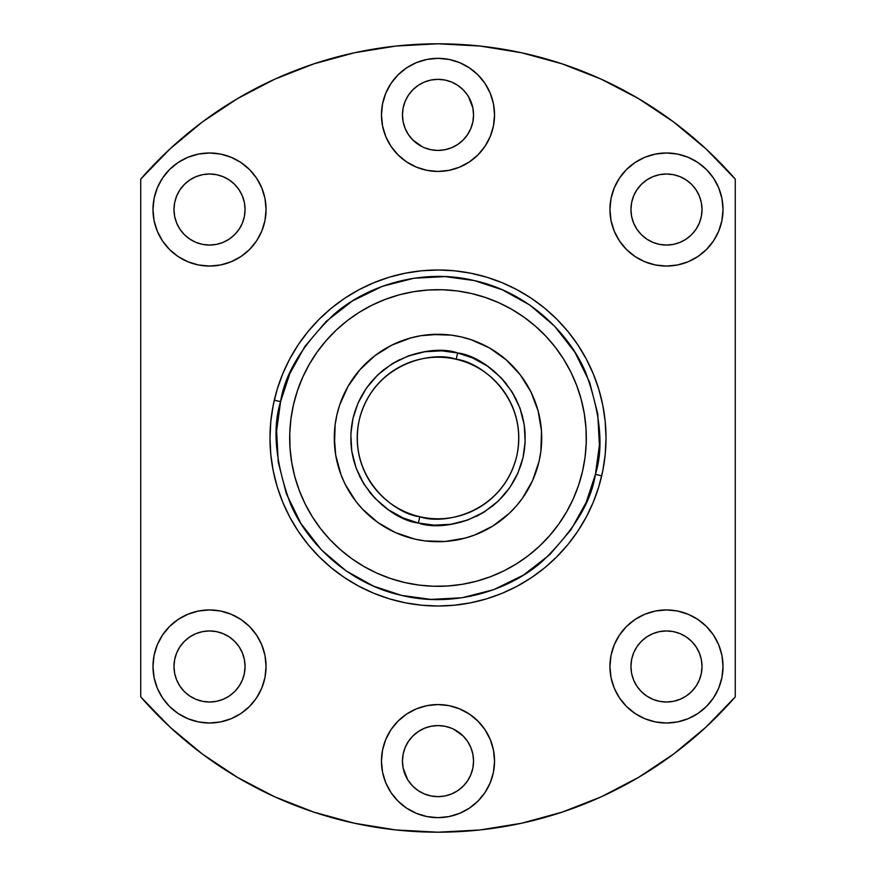 <?xml version="1.0" encoding="UTF-8"?>
<svg xmlns="http://www.w3.org/2000/svg" width="876" height="876" viewBox="0 0 876 876"><rect width="100%" height="100%" fill="white"/><g stroke="black" fill="none" stroke-linecap="round" stroke-linejoin="round"><path stroke-width="1.31" d="M266.063 209.528A56.546 56.546 0 0 1 209.528 266.063A56.546 56.546 0 0 1 152.982 209.528L154.066 220.555L157.286 231.165L162.509 240.933L169.539 249.507L178.113 256.537L187.88 261.76L198.491 264.979L209.528 266.063L220.555 264.979L231.165 261.76L240.933 256.537L249.507 249.507L256.537 240.933L261.76 231.165L264.979 220.555L266.063 209.528L264.979 198.491L261.76 187.88L256.537 178.113L249.507 169.539L240.933 162.509L231.165 157.286L220.555 154.066L209.528 152.982L198.491 154.066L187.88 157.286L178.113 162.509L169.539 169.539L162.509 178.113L157.286 187.88L154.066 198.491L152.982 209.528A56.546 56.546 0 0 1 209.528 152.982A56.546 56.546 0 0 1 266.063 209.528M245.061 209.528A35.544 35.544 0 0 1 209.528 245.061A35.544 35.544 0 0 1 173.985 209.528L174.663 202.586L176.689 195.917L174.663 202.586L173.985 209.528A35.544 35.544 0 0 1 209.528 173.985A35.544 35.544 0 0 1 245.061 209.528L244.382 216.46L245.061 209.528L244.437 202.871M494.546 114.887A56.546 56.546 0 0 1 438 171.433A56.546 56.546 0 0 1 381.454 114.887L382.538 125.914L385.758 136.525L390.981 146.303L398.022 154.866L406.584 161.896L416.363 167.13L426.973 170.349L438 171.433L449.027 170.349L459.637 167.13L469.416 161.896L477.978 154.866L485.019 146.303L490.242 136.525L493.462 125.914L494.546 114.887L493.462 103.85L490.242 93.25L485.019 83.472L477.978 74.898L469.416 67.868L459.637 62.645L449.027 59.426L438 58.342L426.973 59.426L416.363 62.645L406.584 67.868L398.022 74.898L390.981 83.472L385.758 93.25L382.538 103.85L381.454 114.887A56.546 56.546 0 0 1 438 58.342A56.546 56.546 0 0 1 494.546 114.887M467.554 134.63L463.13 140.018L467.554 134.63L470.839 128.487L472.865 121.819L473.544 114.887A35.544 35.544 0 0 1 438 150.431A35.544 35.544 0 0 1 402.456 114.887A35.544 35.544 0 0 1 438 79.344A35.544 35.544 0 0 1 473.544 114.887L472.865 107.956L468.43 96.513M723.018 209.528A56.546 56.546 0 0 1 666.472 266.063A56.546 56.546 0 0 1 609.937 209.528L611.021 220.555L614.24 231.165L619.463 240.933L626.493 249.507L635.067 256.537L644.835 261.76L655.445 264.979L666.472 266.063L677.509 264.979L688.12 261.76L697.887 256.537L706.461 249.507L713.491 240.933L718.714 231.165L721.933 220.555L723.018 209.528L721.933 198.491L718.714 187.88L713.491 178.113L706.461 169.539L697.887 162.509L688.12 157.286L677.509 154.066L666.472 152.982L655.445 154.066L644.835 157.286L635.067 162.509L626.493 169.539L619.463 178.113L614.24 187.88L611.021 198.491L609.937 209.528A56.546 56.546 0 0 1 666.472 152.982A56.546 56.546 0 0 1 723.018 209.528M699.311 195.917L696.026 189.774L691.613 184.387L686.226 179.974L680.083 176.689L673.414 174.663L666.472 173.985L659.54 174.663L652.872 176.689L646.729 179.974L641.341 184.387L636.929 189.774L633.644 195.917L631.618 202.586L630.939 209.528L631.618 216.46L630.939 209.528A35.544 35.544 0 0 1 666.472 173.985A35.544 35.544 0 0 1 702.015 209.528L701.337 202.586L699.311 195.917L701.337 202.586L702.015 209.528A35.544 35.544 0 0 1 666.472 245.061A35.544 35.544 0 0 1 630.939 209.528L631.695 202.214M723.018 666.472A56.546 56.546 0 0 1 666.472 723.018A56.546 56.546 0 0 1 609.937 666.472L611.021 677.509L614.24 688.12L619.463 697.887L626.493 706.461L635.067 713.491L644.835 718.714L655.445 721.933L666.472 723.018L677.509 721.933L688.12 718.714L697.887 713.491L706.461 706.461L713.491 697.887L718.714 688.12L721.933 677.509L723.018 666.472L721.933 655.445L718.714 644.835L713.491 635.067L706.461 626.493L697.887 619.463L688.12 614.24L677.509 611.021L666.472 609.937L655.445 611.021L644.835 614.24L635.067 619.463L626.493 626.493L619.463 635.067L614.24 644.835L611.021 655.445L609.937 666.472A56.546 56.546 0 0 1 666.472 609.937A56.546 56.546 0 0 1 723.018 666.472M702.015 666.472A35.544 35.544 0 0 1 666.472 702.015A35.544 35.544 0 0 1 630.939 666.472L631.618 659.54L630.939 666.472A35.544 35.544 0 0 1 666.472 630.939A35.544 35.544 0 0 1 702.015 666.472L701.337 673.414L699.311 680.083L701.337 673.414L702.015 666.472L701.337 659.54L702.015 666.472M494.546 761.113A56.546 56.546 0 0 1 438 817.658A56.546 56.546 0 0 1 381.454 761.113L382.538 772.15L385.758 782.75L390.981 792.528L398.022 801.102L406.584 808.132L416.363 813.355L426.973 816.574L438 817.658L449.027 816.574L459.637 813.355L469.416 808.132L477.978 801.102L485.019 792.528L490.242 782.75L493.462 772.15L494.546 761.113L493.462 750.086L490.242 739.475L485.019 729.697L477.978 721.134L469.416 714.104L459.637 708.87L449.027 705.651L438 704.567L426.973 705.651L416.363 708.87L406.584 714.104L398.022 721.134L390.981 729.697L385.758 739.475L382.538 750.086L381.454 761.113A56.546 56.546 0 0 1 438 704.567A56.546 56.546 0 0 1 494.546 761.113M444.931 795.977L438 796.656L444.931 795.977L451.6 793.952L457.743 790.667L463.13 786.243L467.554 780.866L470.839 774.712L472.865 768.044L473.544 761.113A35.544 35.544 0 0 1 438 796.656A35.544 35.544 0 0 1 402.456 761.113A35.544 35.544 0 0 1 438 725.569A35.544 35.544 0 0 1 473.544 761.113L472.865 754.181L470.839 747.513L467.554 741.37L463.13 735.982L467.554 741.37M266.063 666.472A56.546 56.546 0 0 1 209.528 723.018A56.546 56.546 0 0 1 152.982 666.472L154.066 677.509L157.286 688.12L162.509 697.887L169.539 706.461L178.113 713.491L187.88 718.714L198.491 721.933L209.528 723.018L220.555 721.933L231.165 718.714L240.933 713.491L249.507 706.461L256.537 697.887L261.76 688.12L264.979 677.509L266.063 666.472L264.979 655.445L261.76 644.835L256.537 635.067L249.507 626.493L240.933 619.463L231.165 614.24L220.555 611.021L209.528 609.937L198.491 611.021L187.88 614.24L178.113 619.463L169.539 626.493L162.509 635.067L157.286 644.835L154.066 655.445L152.982 666.472A56.546 56.546 0 0 1 209.528 609.937A56.546 56.546 0 0 1 266.063 666.472M176.689 680.083L174.663 673.414L176.689 680.083L179.974 686.226L184.387 691.613L189.774 696.026L195.917 699.311L202.586 701.337L209.528 702.015L216.46 701.337L223.128 699.311L229.271 696.026L234.659 691.613L239.071 686.226L242.356 680.083L244.382 673.414L245.061 666.472L244.382 659.54L245.061 666.472A35.544 35.544 0 0 1 209.528 702.015A35.544 35.544 0 0 1 173.985 666.472L174.663 659.54L176.689 652.872L174.663 659.54L173.985 666.472A35.544 35.544 0 0 1 209.528 630.939A35.544 35.544 0 0 1 245.061 666.472L244.305 673.786M606.017 438A168.017 168.017 0 0 1 438 606.017A168.017 168.017 0 0 1 269.983 438L270.793 454.469L273.213 470.784L277.21 486.771L282.773 502.298L289.825 517.201L298.3 531.349L308.122 544.587L319.192 556.808L331.413 567.878L344.651 577.7L358.799 586.175L373.702 593.227L389.229 598.79L405.216 602.787L421.531 605.207L438 606.017L454.469 605.207L470.784 602.787L486.771 598.79L502.298 593.227L517.201 586.175L531.349 577.7L544.587 567.878L556.808 556.808L567.878 544.587L577.7 531.349L586.175 517.201L593.227 502.298L598.79 486.771L602.787 470.784L605.207 454.469L606.017 438L605.207 421.531L602.787 405.216L598.79 389.229L593.227 373.702L586.175 358.799L577.7 344.651L567.878 331.413L556.808 319.192L544.587 308.122L531.349 298.3L517.201 289.825L502.298 282.773L486.771 277.21L470.784 273.213L454.469 270.793L438 269.983L421.531 270.793L405.216 273.213L389.229 277.21L373.702 282.773L358.799 289.825L344.651 298.3L331.413 308.122L319.192 319.192L308.122 331.413L298.3 344.651L289.825 358.799L282.773 373.702L277.21 389.229L273.213 405.216L270.793 421.531L269.983 438A168.017 168.017 0 0 1 438 269.983A168.017 168.017 0 0 1 601.702 475.821L595.406 474.365C591.19 502.211 573.419 531.272 542.113 561.538C510.139 589.767 454.929 608.382 401.635 595.406C348.057 583.69 306.6 542.737 290.252 503.35C275.392 462.418 272.162 428.506 280.594 401.635L274.298 400.179L280.594 401.635L276.597 430.882L278.25 462.101M438 832.2A394.2 394.2 0 0 1 140.729 696.891L140.729 179.109L170.021 148.898L202.356 121.983L237.385 98.67L274.692 79.212L313.86 63.86L354.451 52.757L395.985 46.045L438 43.8L480.015 46.045L521.548 52.757L562.14 63.86L601.308 79.212L638.615 98.67L673.644 121.983L705.979 148.898L735.271 179.109L735.271 696.891L705.979 727.102L673.644 754.017L638.615 777.33L601.308 796.788L562.14 812.14L521.548 823.243L480.015 829.955L438 832.2L395.985 829.955L354.451 823.243L313.86 812.14L274.692 796.788L237.385 777.33L202.356 754.017L170.021 727.102L140.729 696.891L140.729 179.109A394.2 394.2 0 0 1 735.271 179.109L735.271 696.891A394.2 394.2 0 0 1 438 832.2M562.14 63.86L521.548 52.757L480.015 46.045M313.86 812.14L354.451 823.243L395.985 829.955M176.689 223.128L174.663 216.46L176.689 223.128L179.974 229.271L184.387 234.659L189.774 239.071L195.917 242.356L202.586 244.382L209.528 245.061L216.46 244.382L223.128 242.356L229.271 239.071L234.659 234.659L239.071 229.271L242.148 223.632M229.271 239.071L228.067 239.849M174.663 216.46L173.985 209.528L174.663 216.46M184.387 184.387L189.774 179.974L184.387 184.387L179.974 189.774L176.689 195.917M412.87 140.018L408.446 134.63L412.87 140.018L422.352 146.796M431.069 80.023L438 79.344L431.069 80.023L424.4 82.048L418.257 85.333L412.87 89.757L408.446 95.134L405.161 101.287L403.135 107.956L402.456 114.887L403.135 121.819L405.161 128.487L408.446 134.63M702.015 209.528L701.337 216.46L699.311 223.128L701.337 216.46L702.015 209.528M691.613 691.613L686.226 696.026L691.613 691.613L696.026 686.226L699.311 680.083M630.939 666.472L631.563 673.129M699.311 652.872L701.337 659.54L699.311 652.872L696.026 646.729L691.613 641.341L686.226 636.929L680.083 633.644L673.414 631.618L666.472 630.939L659.54 631.618L652.872 633.644L646.729 636.929L641.341 641.341L636.929 646.729L633.852 652.368M646.729 636.929L647.933 636.151M408.446 741.37L412.87 735.982L408.446 741.37L405.161 747.513L403.135 754.181L402.456 761.113L403.135 768.044L407.57 779.487M463.13 735.982L453.648 729.204M174.663 673.414L173.985 666.472L174.663 673.414M586.175 517.201L577.7 531.349M298.3 531.349L289.825 517.201M289.825 358.799L298.3 344.651M577.7 344.651L586.175 358.799M187.88 718.714L185.986 717.893M162.509 697.887L161.02 695.555M244.382 659.54L242.356 652.872L239.071 646.729L234.659 641.341L229.271 636.929L223.128 633.644L216.46 631.618L209.528 630.939L202.586 631.618L195.917 633.644L189.774 636.929L184.387 641.341L179.974 646.729L176.689 652.872M426.973 816.574L416.363 813.355M398.022 721.134L398.909 720.258M416.363 708.87L419.122 707.808M469.416 714.104L470.938 715.155M477.978 721.134L485.019 729.697M408.446 780.866L412.87 786.243L418.257 790.667L424.4 793.952L431.069 795.977L438 796.656M451.6 728.274L444.931 726.259L438 725.569L431.069 726.259L424.4 728.274L418.257 731.559L412.87 735.982M666.472 723.018L655.445 721.933M631.618 673.414L633.644 680.083L636.929 686.226L641.341 691.613L646.729 696.026L652.872 699.311L659.54 701.337L666.472 702.015L673.414 701.337L680.083 699.311L686.226 696.026M633.644 652.872L631.618 659.54M688.12 157.286L690.014 158.107M713.491 178.113L714.98 180.445M631.618 216.46L633.644 223.128L636.929 229.271L641.341 234.659L646.729 239.071L652.872 242.356L659.54 244.382L666.472 245.061L673.414 244.382L680.083 242.356L686.226 239.071L691.613 234.659L696.026 229.271L699.311 223.128M477.978 154.866L477.091 155.742M459.637 167.13L456.878 168.192M406.584 161.896L405.062 160.845M398.022 154.866L390.981 146.303M449.027 59.426L459.637 62.645M424.4 147.726L431.069 149.741L438 150.431L444.931 149.741L451.6 147.726L457.743 144.441L463.13 140.018M467.554 95.134L463.13 89.757L457.743 85.333L451.6 82.048L444.931 80.023L438 79.344M209.528 152.982L220.555 154.066M242.356 223.128L244.382 216.46M244.382 202.586L242.356 195.917L239.071 189.774L234.659 184.387L229.271 179.974L223.128 176.689L216.46 174.663L209.528 173.985L202.586 174.663L195.917 176.689L189.774 179.974M573.232 498.893A148.307 148.307 0 0 0 582.507 471.387A148.307 148.307 0 0 1 404.613 582.507A148.307 148.307 0 0 1 293.493 404.613A148.307 148.307 0 0 1 471.387 293.493A148.307 148.307 0 0 1 582.507 471.387L585.08 457.064L582.507 471.387L578.532 485.392L573.211 498.937L566.586 511.891L558.724 524.144L549.701 535.565L539.605 546.044L528.524 555.483L516.577 563.783L503.864 570.878L490.527 576.693L476.675 581.182L462.451 584.281L447.997 585.967L433.445 586.241L418.936 585.08L404.613 582.507L418.936 585.08M289.759 433.445L290.033 447.997L291.719 462.451L290.033 447.997L289.759 433.445L290.92 418.936L293.493 404.613L297.468 390.608L302.789 377.063L309.414 364.109L317.276 351.856L326.299 340.435L336.395 329.956L347.476 320.517L359.423 312.217L372.136 305.122L385.473 299.307L399.325 294.818L413.549 291.719L428.003 290.033L442.555 289.759L457.064 290.92L471.387 293.493L457.064 290.92M597.75 413.877L589.658 382.308L575.017 352.415L554.574 326.146L529.761 305.023L502.408 289.836L474.365 280.594L445.118 276.597L413.877 278.25L382.308 286.342L352.415 300.983L326.157 321.415L305.023 346.239L289.836 373.592L280.594 401.635C284.81 373.789 302.581 344.728 333.887 314.462C365.861 286.233 421.071 267.618 474.365 280.594C527.943 292.31 569.4 333.263 585.748 372.65C600.607 413.582 603.838 447.494 595.406 474.365L599.403 445.118L597.75 413.899M278.25 462.123L286.342 493.692L300.983 523.585L321.426 549.854L346.206 570.944M492.783 575.817L502.572 571.513M531.097 553.457L539.561 546.087M541.357 544.368L549.493 535.794M345.571 322.018L336.395 329.956M346.239 570.977L373.592 586.164L401.635 595.406L430.882 599.403L462.123 597.75L493.692 589.658L523.585 575.017L549.854 554.574L570.977 529.761L586.164 502.408L595.406 474.365L601.702 475.821M309.414 364.109L317.276 351.856L309.414 364.109L302.789 377.063M471.387 293.493L485.392 297.468L498.937 302.789L511.891 309.414L524.144 317.276L535.565 326.299L546.044 336.395L555.483 347.476L563.783 359.423L570.878 372.136L576.693 385.473L581.182 399.325L584.281 413.549L585.967 428.003L586.241 442.555L585.08 457.064M404.613 582.507L390.608 578.532L377.063 573.211L364.109 566.586L351.856 558.724L340.435 549.701L329.956 539.605L320.517 528.524L312.217 516.577L305.122 503.864L299.307 490.527L294.818 476.675L291.719 462.451L290.033 447.997L291.719 462.451M503.82 570.9A148.307 148.307 0 0 1 347.411 320.572M347.542 320.474A148.307 148.307 0 0 1 427.871 290.033M428.134 290.022A148.307 148.307 0 0 1 511.77 309.337M512.022 309.48A148.307 148.307 0 0 1 524.111 317.243M546.044 336.395A148.307 148.307 0 0 1 555.45 347.444M570.878 372.136L563.783 359.423L555.483 347.476A148.307 148.307 0 0 1 581.171 399.281M581.193 399.368A148.307 148.307 0 0 1 586.241 442.511M334.293 436.511L335.705 455.104L341.005 474.726L345.067 484.067L355.842 501.302L362.445 509.055L377.753 522.435L395.383 532.564L414.655 539.058A103.718 103.718 0 0 1 336.942 414.655A103.718 103.718 0 0 1 461.345 336.942A103.718 103.718 0 0 1 539.058 461.345A103.718 103.718 0 0 1 414.655 539.058L424.674 540.864L444.997 541.488L465.046 538.127L474.726 534.995L492.947 525.972L509.055 513.555L516.117 506.229L522.435 498.247L532.564 480.617L539.058 461.345L540.864 451.326L541.488 431.003L538.127 410.954A103.718 103.718 0 0 1 539.058 461.345M387.805 528.765L394.2 532.017M436.511 541.707L444.997 541.488M528.765 488.195L532.017 481.8M541.707 439.489L541.488 431.003M488.195 347.235L481.8 343.983M439.489 334.293L420.896 335.705L410.954 337.873A103.718 103.718 0 0 1 506.251 359.894M347.235 387.805L343.983 394.2M573.2 498.97A148.307 148.307 0 0 1 549.734 535.532M549.679 535.597A148.307 148.307 0 0 1 503.908 570.856M344.148 393.839L348.068 386.327L339.713 404.854L336.942 414.655A103.718 103.718 0 0 1 359.894 369.749M366.891 362.489A103.718 103.718 0 0 1 401.339 340.972M513.511 366.891A103.718 103.718 0 0 1 535.028 401.339M462.451 584.281L464.849 583.865M503.864 570.878L516.577 563.783L528.524 555.483M535.565 326.299L534.645 325.5M326.299 340.435L317.276 351.856M366.989 362.401L372.037 357.955M396.554 342.921L401.208 341.027M432.7 334.413L439.883 334.293M482.161 344.148L489.673 348.068L471.146 339.713L461.345 336.942L451.326 335.136L431.003 334.512M513.599 366.989L518.044 372.037M533.079 396.554L534.973 401.208M541.587 432.7L541.707 439.883M531.852 482.161L527.932 489.673M509.011 513.599L503.963 518.044M479.446 533.079L474.792 534.973M443.3 541.587L436.117 541.707M393.839 531.852L386.327 527.932M362.401 509.011L357.955 503.963M342.921 479.446L341.027 474.792M334.413 443.3L334.293 436.117M465.32 355.141L457.633 352.995L456.188 359.291A80.778 80.778 0 0 1 516.709 456.188A80.778 80.778 0 0 1 419.812 516.709C396.061 514.551 346.907 478.318 359.291 419.812C373.822 361.81 433.894 350.816 456.188 359.291L457.633 352.995C433.565 343.841 368.697 355.711 352.995 418.367C339.625 481.548 392.711 520.673 418.367 523.005L419.812 516.709A80.778 80.778 0 0 1 359.291 419.812A80.778 80.778 0 0 1 456.188 359.291C479.938 361.449 529.093 397.682 516.709 456.188C502.178 514.19 442.106 525.184 419.812 516.709L418.367 523.005L403.223 518.012L388.451 509.81L375.048 498.4L364.011 484.22L356.105 468.08L351.736 451.03L350.849 434.157L352.995 418.367L357.988 403.223L366.19 388.451L377.6 375.048L391.78 364.011L407.92 356.105L424.97 351.736L441.843 350.849L457.633 352.995L472.777 357.988L487.549 366.19L500.952 377.6L511.989 391.78L519.895 407.92L524.264 424.97L525.151 441.843L523.005 457.633L518.012 472.777L509.81 487.549L498.4 500.952L484.22 511.989L468.08 519.895L451.03 524.264L434.157 525.151L418.367 523.005L434.157 525.151M410.954 337.873L391.933 345.067L374.698 355.842L359.883 369.771L348.068 386.327M336.942 414.655L335.136 424.674L334.512 444.997M538.127 410.954L530.933 391.933L520.158 374.698L506.229 359.883L489.673 348.068M449.771 351.561L441.843 350.849M433.281 350.882L425.648 351.637M416.472 353.455L407.92 356.105M399.686 359.62L392.317 363.671M384.367 369.19L377.6 375.048M371.468 381.564L366.19 388.451M361.766 395.569L358.284 402.544M355.141 410.68L352.995 418.367M351.561 426.218L350.849 434.157M350.882 442.719L351.637 450.341M353.455 459.528L356.105 468.08M359.62 476.314L364.011 484.22M369.19 491.633L374.621 497.951M381.575 504.532L388.451 509.81M395.547 514.212L402.588 517.727M442.719 525.118L450.352 524.363M459.528 522.545L468.08 519.895M476.314 516.38L483.683 512.329M491.633 506.81L498.4 500.952M504.532 494.425L509.81 487.549M514.212 480.453L517.716 473.456M520.859 465.32L523.005 457.633M524.439 449.782L525.151 441.843M525.118 433.281L524.363 425.659M522.545 416.472L519.895 407.92M516.38 399.686L511.989 391.78M506.81 384.367L501.379 378.049M494.425 371.468L487.549 366.19M480.431 361.766L473.412 358.273M418.367 523.005C442.435 532.159 507.303 520.289 523.005 457.633C536.375 394.452 483.289 355.327 457.633 352.995"/></g></svg>
